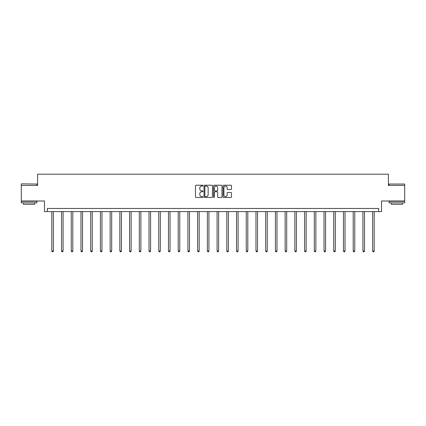 <?xml version="1.0" encoding="UTF-8"?>
<svg xmlns="http://www.w3.org/2000/svg" width="426" height="426" viewBox="0 0 426 426"><rect width="100%" height="100%" fill="white"/><g stroke="black" fill="none" stroke-linecap="round" stroke-linejoin="round"><path stroke-width="0.64" d="M203.026 185.645A0.426 0.426 0 0 0 202.6 185.219L196.104 185.219A0.612 0.612 0 0 0 195.491 185.832L195.491 196.844A0.612 0.612 0 0 0 196.104 197.456L202.6 197.456A0.426 0.426 0 0 0 203.026 197.025A0.426 0.426 0 0 0 202.6 196.599L201.759 196.599A1.96 1.96 0 0 1 199.805 194.639L199.805 193.724A1.96 1.96 0 0 1 201.759 191.764L202.6 191.764A0.426 0.426 0 0 0 203.026 191.338A0.426 0.426 0 0 0 202.6 190.907L201.759 190.907A1.96 1.96 0 0 1 199.805 188.952L199.805 188.036A1.96 1.96 0 0 1 201.759 186.077L202.6 186.077A0.426 0.426 0 0 0 203.026 185.645M404.7 185.416L388.405 185.416L388.405 174.197L37.594 174.197L37.594 185.416L21.3 185.416L21.3 200.997L44.485 200.997L44.485 211.594L381.515 211.594L381.515 200.997L404.7 200.997L404.7 184.048L389.119 184.048L404.7 184.048M230.876 189.533A0.612 0.612 0 0 0 231.488 188.92L231.488 185.832A0.612 0.612 0 0 0 230.876 185.219L223.661 185.219A0.612 0.612 0 0 0 223.048 185.832L223.048 196.844A0.612 0.612 0 0 0 223.661 197.456L230.876 197.456A0.612 0.612 0 0 0 231.488 196.844L231.488 193.111A0.612 0.612 0 0 0 230.876 192.499L227.788 192.499A0.612 0.612 0 0 0 227.175 193.111L227.175 194.964A1.635 1.635 0 0 1 225.54 196.599A1.635 1.635 0 0 1 223.906 194.964L223.906 187.712A1.635 1.635 0 0 1 225.54 186.077A1.635 1.635 0 0 1 227.175 187.712L227.175 188.92A0.612 0.612 0 0 0 227.788 189.533L230.876 189.533M378.682 211.594L378.682 208.474L47.318 208.474L47.318 211.594M212.462 185.832A0.612 0.612 0 0 0 211.855 185.219L204.634 185.219A0.612 0.612 0 0 0 204.022 185.832L204.022 196.844A0.612 0.612 0 0 0 204.634 197.456L211.855 197.456A0.612 0.612 0 0 0 212.462 196.844L212.462 185.832M214.145 185.219L221.366 185.219A0.612 0.612 0 0 1 221.978 185.832L221.978 196.844A0.612 0.612 0 0 1 221.366 197.456L218.277 197.456A0.612 0.612 0 0 1 217.665 196.844L217.665 192.376A0.612 0.612 0 0 0 217.052 191.764L215.002 191.764A0.612 0.612 0 0 0 214.39 192.376L214.39 197.025A0.426 0.426 0 0 1 213.964 197.456A0.426 0.426 0 0 1 213.538 197.025L213.538 185.832A0.612 0.612 0 0 1 214.145 185.219M205.305 186.077A0.426 0.426 0 0 0 204.879 186.503L204.879 196.168A0.426 0.426 0 0 0 205.305 196.599L206.195 196.599A1.96 1.96 0 0 0 208.154 194.639L208.154 188.036A1.96 1.96 0 0 0 206.195 186.077L205.305 186.077M217.665 187.744A1.635 1.635 0 0 0 216.03 186.109A1.635 1.635 0 0 0 214.39 187.744L214.39 190.3A0.612 0.612 0 0 0 215.002 190.907L217.052 190.907A0.612 0.612 0 0 0 217.665 190.3L217.665 187.744M51.807 211.594L51.807 250.989L53.362 250.989L53.362 211.594M53.362 250.989L52.899 251.803L52.276 251.803L51.807 250.989M21.486 183.856L36.881 184.048L21.486 183.856M29.09 202.867L21.3 202.867L21.3 201.306L36.881 201.306L36.881 202.867L29.09 202.867M34.698 202.867L34.698 204.299L23.483 204.299L23.483 202.867M396.91 202.867L389.119 202.867L389.119 201.306L404.7 201.306L404.7 202.867L396.91 202.867M402.517 202.867L402.517 204.299L391.302 204.299L391.302 202.867M61.53 211.594L61.53 250.989L63.085 250.989L63.085 211.594M63.085 250.989L62.617 251.803L61.994 251.803L61.53 250.989M71.249 211.594L71.249 250.989L72.809 250.989L72.809 211.594M72.809 250.989L72.34 251.803L71.717 251.803L71.249 250.989M80.972 211.594L80.972 250.989L82.532 250.989L82.532 211.594M82.532 250.989L82.064 251.803L81.441 251.803L80.972 250.989M90.695 211.594L90.695 250.989L92.25 250.989L92.25 211.594M92.25 250.989L91.787 251.803L91.164 251.803L90.695 250.989M100.419 211.594L100.419 250.989L101.974 250.989L101.974 211.594M101.974 250.989L101.505 251.803L100.882 251.803L100.419 250.989M110.137 211.594L110.137 250.989L111.697 250.989L111.697 211.594M111.697 250.989L111.229 251.803L110.606 251.803L110.137 250.989M119.86 211.594L119.86 250.989L121.421 250.989L121.421 211.594M121.421 250.989L120.952 251.803L120.329 251.803L119.86 250.989M129.584 211.594L129.584 250.989L131.139 250.989L131.139 211.594M131.139 250.989L130.675 251.803L130.052 251.803L129.584 250.989M139.307 211.594L139.307 250.989L140.862 250.989L140.862 211.594M140.862 250.989L140.394 251.803L139.771 251.803L139.307 250.989M149.025 211.594L149.025 250.989L150.586 250.989L150.586 211.594M150.586 250.989L150.117 251.803L149.494 251.803L149.025 250.989M158.749 211.594L158.749 250.989L160.309 250.989L160.309 211.594M160.309 250.989L159.841 251.803L159.218 251.803L158.749 250.989M168.472 211.594L168.472 250.989L170.027 250.989L170.027 211.594M170.027 250.989L169.564 251.803L168.941 251.803L168.472 250.989M178.196 211.594L178.196 250.989L179.751 250.989L179.751 211.594M179.751 250.989L179.282 251.803L178.659 251.803L178.196 250.989M187.914 211.594L187.914 250.989L189.474 250.989L189.474 211.594M189.474 250.989L189.006 251.803L188.383 251.803L187.914 250.989M197.637 211.594L197.637 250.989L199.198 250.989L199.198 211.594M199.198 250.989L198.729 251.803L198.106 251.803L197.637 250.989M207.361 211.594L207.361 250.989L208.916 250.989L208.916 211.594M208.916 250.989L208.452 251.803L207.829 251.803L207.361 250.989M217.084 211.594L217.084 250.989L218.639 250.989L218.639 211.594M218.639 250.989L218.171 251.803L217.548 251.803L217.084 250.989M226.802 211.594L226.802 250.989L228.363 250.989L228.363 211.594M228.363 250.989L227.894 251.803L227.271 251.803L226.802 250.989M236.526 211.594L236.526 250.989L238.086 250.989L238.086 211.594M238.086 250.989L237.617 251.803L236.994 251.803L236.526 250.989M246.249 211.594L246.249 250.989L247.804 250.989L247.804 211.594M247.804 250.989L247.341 251.803L246.718 251.803L246.249 250.989M255.973 211.594L255.973 250.989L257.528 250.989L257.528 211.594M257.528 250.989L257.059 251.803L256.436 251.803L255.973 250.989M265.691 211.594L265.691 250.989L267.251 250.989L267.251 211.594M267.251 250.989L266.782 251.803L266.159 251.803L265.691 250.989M275.414 211.594L275.414 250.989L276.975 250.989L276.975 211.594M276.975 250.989L276.506 251.803L275.883 251.803L275.414 250.989M285.138 211.594L285.138 250.989L286.693 250.989L286.693 211.594M286.693 250.989L286.229 251.803L285.606 251.803L285.138 250.989M294.861 211.594L294.861 250.989L296.416 250.989L296.416 211.594M296.416 250.989L295.948 251.803L295.325 251.803L294.861 250.989M304.579 211.594L304.579 250.989L306.14 250.989L306.14 211.594M306.14 250.989L305.671 251.803L305.048 251.803L304.579 250.989M314.303 211.594L314.303 250.989L315.863 250.989L315.863 211.594M315.863 250.989L315.394 251.803L314.771 251.803L314.303 250.989M324.026 211.594L324.026 250.989L325.581 250.989L325.581 211.594M325.581 250.989L325.118 251.803L324.495 251.803L324.026 250.989M333.75 211.594L333.75 250.989L335.305 250.989L335.305 211.594M335.305 250.989L334.836 251.803L334.213 251.803L333.75 250.989M343.468 211.594L343.468 250.989L345.028 250.989L345.028 211.594M345.028 250.989L344.559 251.803L343.936 251.803L343.468 250.989M353.191 211.594L353.191 250.989L354.752 250.989L354.752 211.594M354.752 250.989L354.283 251.803L353.66 251.803L353.191 250.989M362.915 211.594L362.915 250.989L364.47 250.989L364.47 211.594M364.47 250.989L364.006 251.803L363.383 251.803L362.915 250.989M372.638 211.594L372.638 250.989L374.193 250.989L374.193 211.594M374.193 250.989L373.724 251.803L373.101 251.803L372.638 250.989M21.3 185.416L21.3 184.048M24.852 201.306L24.852 200.997M33.329 201.306L33.329 200.997M36.881 185.416L36.881 184.048M389.119 185.416L389.119 184.048M392.671 201.306L392.671 200.997M401.148 201.306L401.148 200.997"/></g></svg>
